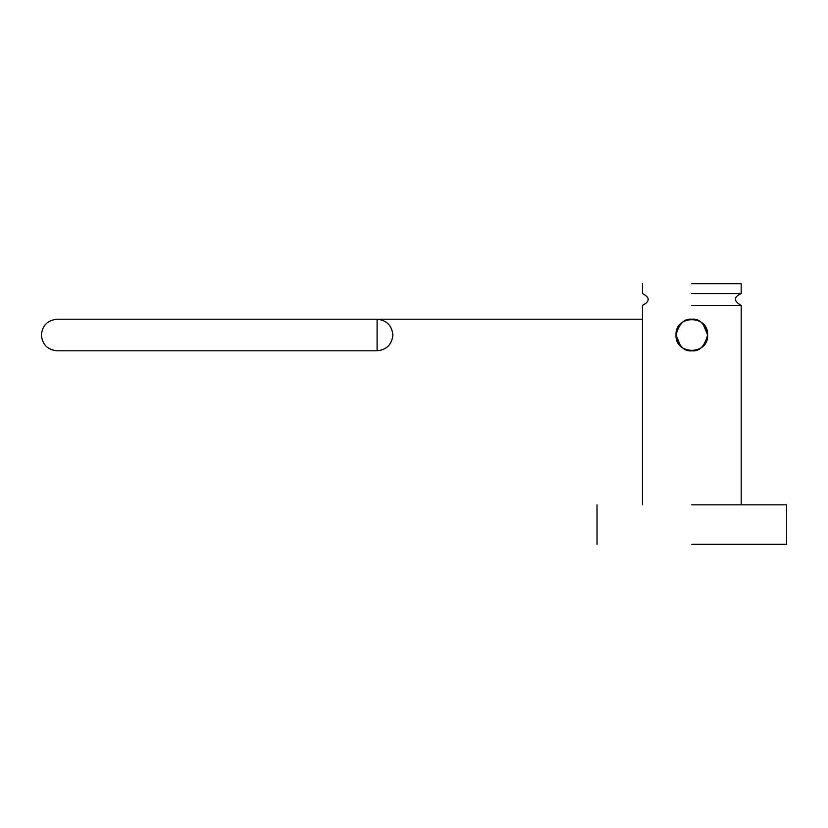 <?xml version="1.0" encoding="UTF-8"?>
<svg xmlns="http://www.w3.org/2000/svg" width="828" height="828" viewBox="0 0 828 828"><rect width="100%" height="100%" fill="white"/><g stroke="black" fill="none" stroke-linecap="round" stroke-linejoin="round"><path stroke-width="1.24" d="M691.815 544.327L786.6 544.327L691.815 544.327M691.815 504.832L786.6 504.832L691.815 504.832M702.982 323.841L707.609 335.009C708.685 314.609 674.955 314.599 676.021 335.009C674.955 355.429 708.675 355.429 707.609 335.009M707.588 335.951L705.849 342.368M704.059 325.021L703.096 323.955M691.815 305.397L741.184 305.397L691.815 305.397M679.767 345.245L680.502 346.032M680.647 346.176L676.021 335.019M676.041 334.046L677.832 327.567M691.784 319.215L691.815 319.215C699.287 318.314 704.556 323.582 707.609 335.009C704.556 346.446 699.287 351.714 691.815 350.813C684.352 351.714 679.084 346.446 676.021 335.009C679.084 323.582 684.352 318.314 691.815 319.215M691.815 293.547L741.184 293.547L691.815 293.547M691.815 283.673L741.184 283.673L691.815 283.673M377.092 335.009L377.092 350.813L377.092 335.009M642.456 319.215L377.092 319.215C386.614 320.219 391.882 325.487 392.886 335.009C391.882 344.541 386.614 349.809 377.092 350.813L57.194 350.813C47.6 349.871 42.331 344.603 41.4 335.009C42.331 325.425 47.6 320.157 57.194 319.215L377.092 319.215L377.092 350.813M786.6 544.327L786.6 504.832M597.029 504.832L597.029 544.327M741.184 504.832L741.184 305.397C733.525 301.019 733.525 297.076 741.184 293.547L741.184 283.673M642.456 283.673L642.456 293.547C650.094 297.5 650.094 301.444 642.456 305.397L642.456 504.832"/></g></svg>
